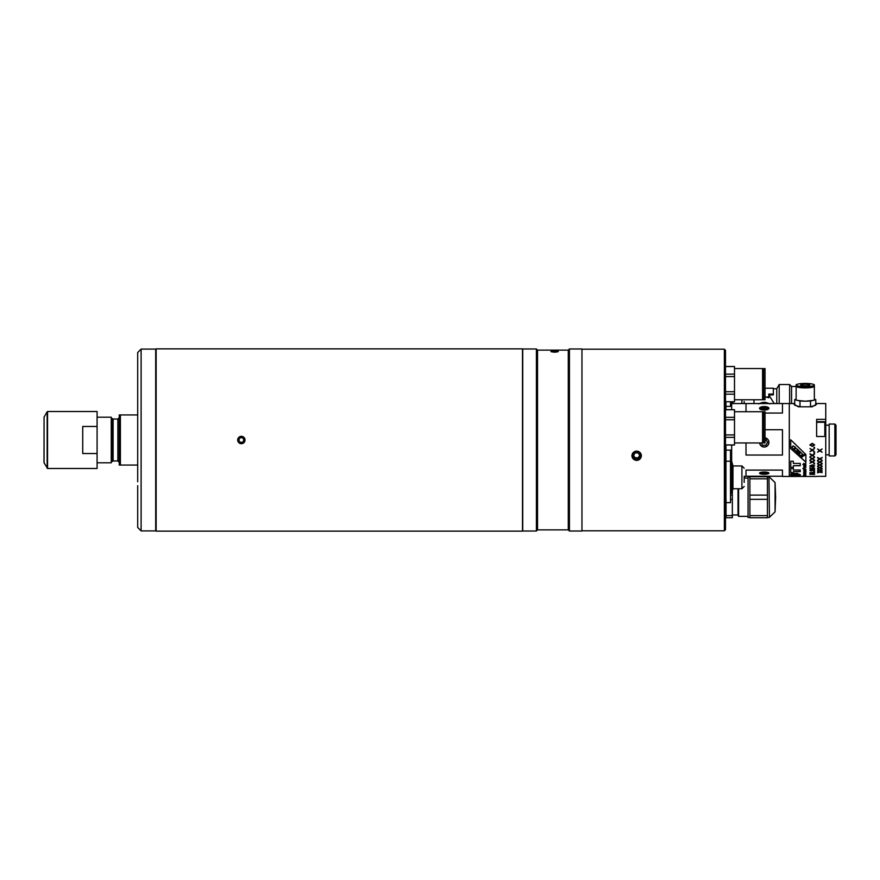 <?xml version="1.0" encoding="UTF-8"?>
<svg xmlns="http://www.w3.org/2000/svg" width="880" height="880" viewBox="0 0 880 880"><rect width="100%" height="100%" fill="white"/><g stroke="black" fill="none" stroke-linecap="round" stroke-linejoin="round"><path stroke-width="1.32" d="M119.24 440L119.24 414.942L120.384 414.942L120.384 465.058L119.24 465.058L119.24 440M137.698 467.566L137.698 412.434M111.925 440L111.925 418.352L113.102 419.034L113.102 460.966L111.925 461.648L111.925 440M137.467 414.942L119.24 414.942M119.24 465.058L137.467 465.058M97.086 462.781L111.265 462.781L111.265 417.219L97.086 417.219M97.086 453.53L97.086 468.479L47.553 468.479L47.553 411.521L97.086 411.521L97.086 453.53L82.731 453.53L82.731 426.47L97.086 426.47M44.066 462.891L44.066 417.109L44 462.66L47.553 468.479M156.145 531.135L156.145 348.865L156.145 531.135L522.5 531.135L522.5 348.865L156.145 348.865M241.362 443.762C246.202 441.254 246.202 438.746 241.362 436.238C236.511 438.746 236.511 441.254 241.362 443.762L244.013 442.662M239.921 443.476L237.6 440M241.362 436.238L244.486 437.91M357.676 531.135L368.94 531.135M238.722 440L240.042 442.277L242.671 442.277L243.991 440L242.671 437.723L240.042 437.723L238.722 440M239.525 443.179A3.663 3.663 0 0 0 244.53 441.837A3.663 3.663 0 0 0 243.188 436.821A3.663 3.663 0 0 0 238.183 438.163A3.663 3.663 0 0 0 239.525 443.179M137.698 481.756L137.698 352.539L141.108 349.096L141.108 530.904L155.694 530.904L155.694 349.096L141.108 349.096M141.108 530.904L137.698 527.461L137.698 485.705M137.698 394.295L137.698 398.244M554.631 352.22C549.78 351.692 549.78 351.263 554.631 350.911C559.482 351.263 559.482 351.692 554.631 352.22M568.293 529.881L568.293 350.119L537.537 350.119L537.537 529.881L568.293 529.881L569.437 531.014L581.966 531.014L581.966 348.986L569.437 348.986L569.437 531.014M568.293 350.119L569.437 348.986M537.537 350.119L536.404 348.986L536.404 531.014L537.537 529.881M536.404 348.986L522.731 348.986L522.731 531.014L536.404 531.014M558.294 351.637A3.663 0.638 0 0 0 558.118 351.45A3.663 0.638 0 0 0 555.038 351.01A3.663 0.638 0 0 0 551.133 351.45A3.663 0.638 0 0 0 550.957 351.637M554.928 351.186L556.743 351.912L552.211 351.824L554.928 351.186L554.928 352.055M725.505 350.35L725.505 529.65L724.361 530.794L724.361 349.206L725.505 350.35M636.647 460.46L641.432 455.763L636.647 451.033L631.862 455.763L636.647 460.46M581.966 530.794L724.361 530.794M581.966 349.206L724.361 349.206M748.055 517.495L748.055 476.938L748.055 517.495L749.881 517.495M775.621 497.222L775.071 511.874L775.071 482.57L775.621 497.222M749.881 515.614L749.881 517.726L767.426 517.726L767.426 515.614L749.881 515.614L749.881 499.334L767.426 499.334L767.426 515.614M767.426 499.334L767.426 495.11L749.881 495.11L749.881 478.83L767.426 478.83L767.426 495.11M749.881 499.334L749.881 495.11M767.426 478.83L767.426 476.718L749.881 476.718L749.881 478.83M738.606 488.741L738.606 516.351L738.034 515.361L738.034 488.741M732.336 514.976L738.034 514.976M738.606 516.351L747.604 516.351M744.183 478.093L747.604 478.093M726.055 517.726L732.336 517.726L732.336 515.614L726.055 515.614L726.055 517.726M726.055 515.614L726.055 499.334M730.51 499.334L732.336 499.334L732.336 515.614M732.336 491.029L732.336 495.11L730.51 495.11M732.336 495.11L732.336 499.334M725.956 494.351L725.956 479.589M734.503 399.762L762.575 399.762L762.575 368.544L734.503 368.544M725.505 366.498L734.503 366.498L734.503 401.753L725.505 401.753M725.505 394.174L734.503 394.174M725.505 391.732L734.503 391.732M734.503 366.553L725.505 366.553L725.505 376.574L734.503 376.574M725.505 374.132L734.503 374.132M763.664 393.261L762.575 393.261M763.664 375.034L762.575 375.034M765.028 399.762L765.028 368.544L763.664 368.544L763.664 399.762L765.028 399.762M734.503 442.948L762.575 442.948L762.575 411.73L734.503 411.73M725.505 409.684L734.503 409.684L734.503 444.994L725.505 444.994M734.503 417.318L725.505 417.318L725.505 434.918L734.503 434.918M725.505 409.739L734.503 409.739M725.505 419.76L734.503 419.76M725.505 437.36L734.503 437.36M725.505 444.939L734.503 444.939M763.664 436.458L762.575 436.458M763.664 418.231L762.575 418.231M765.028 442.948L765.028 411.73L763.664 411.73L763.664 442.948L765.028 442.948M631.961 455.741A4.686 4.609 180 0 0 636.647 460.361A4.686 4.609 180 0 0 641.333 455.741A4.686 4.609 180 0 0 636.647 451.132A4.686 4.609 180 0 0 631.961 455.741M639.705 455.345L638.286 457.754L634.997 457.754L633.589 455.345M634.997 457.754L633.358 455.741L634.997 452.936L638.286 452.936L639.936 455.741L638.286 457.754M634.997 458.546L638.286 458.546M767.525 408.309L765.875 409.376L762.586 409.376L760.947 408.309L762.586 407.242L765.875 407.242L767.525 408.309L760.958 408.32M762.586 472.813L765.875 472.813M730.51 461.241L730.51 450.109L725.956 450.109L725.956 461.241L730.51 461.241L730.51 502.645L725.956 502.645L725.956 444.994M725.956 409.684L725.956 401.753M765.028 429.726L782.463 429.726L782.463 455.037L746.009 455.037L746.009 442.948M744.183 476.454L746.009 476.454L746.009 470.096L782.463 470.096L782.463 476.454L789.294 476.454L789.294 403.546L731.654 403.546L731.654 409.684M782.463 476.234L746.009 476.234M746.009 411.73L746.009 403.557L782.463 403.557L782.463 413.061L765.028 413.061M763.664 413.061L762.575 413.061M731.654 461.395L731.654 444.994M764.236 406.604A4.554 1.705 180 0 1 768.79 408.309A4.554 1.705 180 0 1 764.236 410.025A4.554 1.705 180 0 1 759.671 408.309A4.554 1.705 180 0 1 764.236 406.604M764.236 472.054A4.554 1.1 0 0 1 768.79 473.165A4.554 1.1 0 0 1 764.236 474.265A4.554 1.1 0 0 1 759.671 473.165A4.554 1.1 0 0 1 764.236 472.054M765.028 437.91A4.554 4.543 0 0 1 764.236 446.93A4.554 4.543 0 0 1 759.715 442.948M762.575 438.152A4.554 4.543 0 0 1 763.664 437.877M814.649 474.474L809.853 474.298L811.261 473.792L814.649 474.474M809.974 472.351L810.447 473.033L813.043 472.274L814.649 472.978L813.362 473.55L814.176 472.967L813.021 472.461L812.251 473.363L809.974 473.176L809.974 472.351M813.835 471.702L814.594 471.702L813.835 471.702M811.382 470.921L810.326 470.327L811.25 469.777L814.528 471.207L814.528 469.502L814.066 470.701L811.217 469.535L809.853 470.316L811.382 471.119L809.853 470.129M809.974 467.467L810.447 468.457L811.635 468.611L813.043 467.346L814.649 468.369L813.362 469.227L814.176 468.358L813.021 467.621L812.251 468.941L809.974 468.655L809.974 467.467M812.251 467.038L809.853 465.993L812.251 464.86L814.649 465.993L812.251 467.038L809.853 465.828M813.835 464.024L814.594 464.024L813.835 464.024M809.974 463.221L811.833 461.912L809.974 460.559L812.207 461.725L814.528 460.515L812.581 461.912L814.528 463.265L812.207 462.099L809.974 463.221M809.974 460.119L811.833 458.711L809.974 457.27L812.207 458.513L814.528 457.215L812.581 458.711L814.528 460.174L812.207 458.92L809.974 460.119M809.974 456.797L811.833 455.301L809.974 453.783L812.207 455.092L814.528 453.728L812.581 455.301L814.528 456.852L812.207 455.521L809.974 456.797M813.835 452.694L814.594 452.694L813.835 452.694M809.974 451.704L811.833 450.109L809.974 448.503L812.207 449.889L814.528 448.448L812.581 450.109L814.528 451.759L812.207 450.34L809.974 451.704M813.835 447.359L814.594 447.359L813.835 447.359M812.251 446.413L809.853 444.906L812.251 443.344L814.649 444.906L812.251 446.413M822.129 472.637L819.797 472.164L817.564 472.813L819.434 472.054L817.564 471.229L819.797 471.944L822.129 471.196L820.171 472.054L822.129 472.626L819.797 471.966L817.564 472.604M817.564 470.954L819.434 470.041L817.564 469.062L819.797 469.909L822.129 469.029L820.171 470.041L822.129 470.987L819.797 470.173L817.564 470.954M817.564 468.743L819.434 467.687L817.564 466.576L819.797 467.533L822.129 466.543L820.171 467.687L822.129 468.787L819.797 467.841L817.564 468.743M817.564 466.224L819.434 465.036L817.564 463.804L819.797 464.86L822.129 463.76L820.171 465.036L822.129 466.257L819.797 465.201L817.564 466.224M817.564 463.397L819.434 462.099L817.564 460.746L819.797 461.912L822.129 460.702L820.171 462.099L822.129 463.441L819.797 462.286L817.564 463.397M817.564 460.317L819.434 458.909L817.564 457.468L819.797 458.711L822.129 457.424L820.171 458.909L822.129 460.361L819.797 459.118L817.564 460.317M817.564 452.199L819.434 450.615L817.564 449.009L819.797 450.384L822.129 448.954L820.171 450.615L822.129 452.254L819.797 450.846L817.564 452.199M803.286 475.574L806.003 475.761L803.286 475.574M795.465 476.036L799.172 475.805L800.503 474.947L797.17 473.341L792.627 473.528L791.131 474.155L790.9 475.486L795.465 476.036M805.541 475.343L803.627 475.167L805.541 475.343M804.155 474.595L805.893 474.056L804.155 474.595M804.331 473.803L805.893 473.209L803.858 473.275L803.693 473.891L805.893 473.803L804.331 473.803M804.331 472.813L804.034 472.318L805.893 472.131L803.627 472.56L805.893 472.945L804.331 472.813M803.858 471.966L805.948 471.449L803.858 471.966M803.627 470.756L806.003 470.789L803.627 470.756M803.803 469.04L803.979 469.887L805.948 469.491L805.134 468.864L805.486 469.689L804.155 469.755L804.386 468.864L803.803 469.04M804.617 468.358L804.034 467.654L805.893 467.39L804.386 467.39L803.979 468.358L802.824 468.501L804.617 468.358M803.858 465.894L803.693 466.961L805.893 466.961L803.924 466.312L805.893 465.729L803.858 465.894M803.693 465.267L805.893 465.102L803.693 465.267M805.079 464.42L805.893 463.243L804.496 463.991L803.693 463.331L804.727 464.42L802.824 464.42L805.079 464.42M802.824 464.442L805.893 464.42M800.272 471.658L800.272 469.986L793.331 469.986L793.331 468.325L790.779 468.325L790.779 472.945L793.331 472.945L793.331 471.658L800.272 471.658M800.272 465.729L800.272 463.419L793.331 463.419L793.331 461.23L790.779 461.23L790.779 467.621L793.331 467.621L793.331 465.729L800.272 465.729M790.724 448.569L790.724 439.791L805.893 454.542L805.893 462.198L790.724 448.569M824.835 436.491L824.835 422.29L816.629 422.29L816.629 436.491L816.629 419.364L825.748 419.364L825.748 403.546L815.771 403.546M816.629 476.454L789.294 476.454L789.294 403.546L794.717 403.546M816.629 476.344L825.748 476.344L825.748 434.17L825.748 436.491L816.629 436.491M802.989 454.52L800.448 452.045A4.785 4.499 -0 0 0 800.459 452.133M810.546 406.791L812.174 406.791L816.629 404.096L815.771 403.601M794.717 403.601L793.848 404.096L798.314 406.791L799.942 406.791M825.748 434.17L825.748 419.364M811.228 473.737L810.326 474.089L812.141 474.078L811.228 473.737M812.603 474.1L809.853 474.089M814.528 471.02L811.25 469.59L810.337 470.239M814.176 465.894L812.251 465.003L810.337 465.905M814.649 465.828L812.251 466.862M814.528 463.122L812.207 461.956L809.974 463.078M814.528 460.768L812.581 461.912M811.701 461.846L809.974 460.812M814.528 456.742L812.207 455.422L809.974 456.698M814.462 454.201L812.658 455.257M811.756 455.257L809.974 454.124M814.528 451.682L812.207 450.34M822.129 460.24L819.797 458.997L817.564 460.185M822.129 457.721L820.281 458.854M819.324 458.854L817.564 457.776M797.896 474.98L795.641 474.155L793.21 474.419L793.21 475.024M790.493 474.738L795.465 475.816L799.172 475.585L800.503 474.727M805.079 464.277L805.893 463.243M804.54 464.277L803.693 463.331M790.779 472.736L793.331 472.736M793.331 471.658L800.272 471.46M790.779 467.445L793.331 467.445M793.331 465.729L800.272 465.564M801.834 457.193L804.793 454.905L803.11 454.806L801.141 456.577L801.834 457.193M804.441 455.598L804.793 454.817L803.11 454.707L801.141 456.478L801.834 457.094M797.324 449.185L795.817 448.173L794.255 449.691L795.927 451.242L797.324 450.296L797.324 449.185M795.465 447.326L793.034 445.896L791.934 447.26L793.386 449.35L795.465 447.282L793.034 445.863L792.055 447.777M797.434 449.68L795.817 448.118L794.365 449.009L794.431 450.175M800.327 452.012L799.579 451.352L798.655 452.221L798.886 450.637L797.962 449.801L797.731 451.682L795.927 451.792L798.424 452.386L797.489 453.255L798.248 453.959L800.327 452.012L799.579 451.275L798.655 452.144M798.424 452.309L797.489 453.178L798.248 453.871M798.875 450.626L797.962 449.735L797.731 451.605L795.927 451.715L796.686 452.419M800.448 452.045L799.293 454.817L800.041 455.499M790.724 448.514L805.893 462.066M811.228 473.946L810.326 474.309L812.141 474.287L811.228 473.946M813.362 473.176L814.176 472.769L813.021 472.263L812.251 473.154M814.649 472.769L813.362 473.341M813.362 468.798L814.176 468.182L813.021 467.445L812.251 468.765L809.974 468.479M814.649 468.193L813.362 468.974M814.176 465.982L812.251 465.157L810.326 465.982L812.251 466.763L814.176 465.982M814.528 460.042L812.207 458.799L809.974 459.998M814.528 457.523L812.68 458.656M811.778 458.568L809.974 457.567M814.176 444.895L812.251 443.751L810.326 444.895L812.251 446.017L814.176 444.895L812.251 443.729L810.326 444.862M814.649 444.884L812.251 446.38L809.853 444.884M822.129 471.196L820.501 471.955M819.104 471.955L817.564 471.229M822.129 470.734L819.797 469.986L817.564 470.701M822.129 469.029L820.435 469.942M819.17 469.942L817.564 469.062M822.129 468.49L819.797 467.676L817.564 468.457M822.129 466.543L820.38 467.61M819.225 467.61L817.564 466.576M822.129 466.092L819.797 465.047L817.564 466.059M822.129 463.958L820.336 464.959M819.269 464.959L817.564 464.002M822.129 463.298L819.797 462.143L817.564 463.254M822.129 460.955L820.303 462.033M819.302 462.033L817.564 461.01M795.52 475.442L797.896 475.2L797.324 474.507L792.858 474.881L795.52 475.442M805.266 475.343L803.858 475.211L805.266 475.343M804.727 474.243L805.662 474.573L804.727 474.243M804.089 470.503L804.617 471.152L804.089 470.503M804.155 469.568L804.386 468.853M803.627 469.271L805.948 469.304M804.034 466.411L805.893 465.729M803.693 465.102L805.893 465.102M802.362 453.904L800.448 452.111L799.293 454.905L800.041 455.598L803.055 454.597L802.362 453.904M762.586 472.472L767.525 473.165L762.586 473.847L760.947 473.165L762.586 472.472M762.366 472.56L762.586 473.847M759.55 473.165A4.686 1.133 180 0 0 764.236 474.287A4.686 1.133 180 0 0 768.911 473.165A4.686 1.133 180 0 0 764.236 472.032A4.686 1.133 180 0 0 759.55 473.165M766.095 472.56L765.875 473.847M765.875 445.225L762.586 445.225L765.875 445.225L767.525 442.387L765.875 439.538L765.028 439.538M759.583 442.948A4.686 4.675 180 0 0 764.511 447.051A4.686 4.675 180 0 0 765.028 437.778M763.664 437.745A4.686 4.675 180 0 0 762.575 438.02M762.586 445.225L761.266 442.948M762.586 439.538L763.664 439.538M759.55 408.309A4.686 1.749 0 0 0 764.236 410.069A4.686 1.749 0 0 0 768.911 408.309A4.686 1.749 0 0 0 764.236 406.56A4.686 1.749 0 0 0 759.55 408.309M825.748 426.349L825.748 436.491M836 449.515L836 454.806L834.856 455.95L834.856 424.05L836 425.194L836 449.515M834.856 424.05L829.169 424.05L829.169 455.95L834.856 455.95M730.51 406.395L730.51 401.753M744.183 482.383L744.183 476.201M732.963 465.949L741.906 465.949L741.906 488.741L732.963 488.741L732.963 465.949L731.72 461.395L730.51 461.395M732.963 488.741L731.72 493.295L731.72 461.395M731.72 493.295L730.51 493.295L730.51 465.124M731.72 403.546L731.72 401.753M732.963 403.546L732.963 401.753M744.183 403.546L744.183 401.511M762.575 397.1A10.252 7.854 -0 0 1 763.664 397.012L762.575 397.001M776.765 403.546L776.765 388.74L779.196 384.527L789.635 384.527L789.635 403.546M779.196 403.546L779.196 384.527M791.571 403.546L791.571 386.463L789.635 384.527M758.538 403.887L762.564 402.446L762.564 403.546M765.028 397.001L768.79 397.001L768.79 394.075L773.344 394.075L773.344 388.212L765.028 388.212M768.79 397.001L768.79 397.815L768.79 397.001M774.191 403.546L768.79 394.889L773.344 394.889L773.344 394.075M765.028 397.023A10.252 7.854 -0 0 1 768.79 397.815M765.908 403.546L765.908 402.446A12.298 9.427 180 0 0 762.564 402.446M765.908 402.446L769.934 403.887M814.352 385.033A9.108 1.584 180 0 1 805.244 386.617A9.108 1.584 180 0 1 796.125 385.033L796.125 385.726A9.108 1.584 180 0 0 805.244 387.31A9.108 1.584 180 0 0 814.352 385.726L814.352 385.033A9.108 1.584 180 0 0 805.244 383.449A9.108 1.584 180 0 0 796.125 385.033M800.69 385.033A4.554 0.792 180 0 1 805.244 384.241A4.554 0.792 180 0 1 809.798 385.033A4.554 0.792 180 0 1 805.244 385.825A4.554 0.792 180 0 1 800.69 385.033M814.209 386.012A9.108 1.584 180 0 1 814.352 386.287A9.108 1.584 180 0 1 805.244 387.871A9.108 1.584 180 0 1 796.125 386.287L796.125 399.608A9.108 1.584 180 0 0 797.346 400.4L794.717 399.608L796.125 399.19M805.244 401.192A9.108 1.584 180 0 1 797.346 400.4L805.244 401.192A9.108 1.584 180 0 0 813.131 400.4L805.244 401.192M814.352 386.287L814.352 399.608A9.108 1.584 180 0 1 813.131 400.4L815.771 399.608L814.352 399.19M813.406 386.43A8.206 1.419 180 0 1 805.244 387.717A8.206 1.419 180 0 1 797.082 386.43M815.771 405.119L815.771 399.608M794.717 405.119L794.717 399.608M795.014 405.306L799.986 406.802L799.986 401.192M799.986 406.802L810.502 406.802L810.502 401.192M810.502 406.802L815.474 405.306M113.102 460.966L117.876 460.966L117.876 419.034L119.24 417.67M44.066 417.109L47.157 411.752L47.157 468.248M769.439 517.308L768.966 476.938L769.439 517.308L775.071 511.874M816.629 421.696L825.748 421.696M741.906 403.546L741.906 399.762M117.876 419.034L113.102 419.034M117.876 460.966L119.24 462.33M111.265 428.604L111.925 428.604M111.265 451.396L111.925 451.396M768.966 517.495L767.426 517.495M749.881 476.938L748.055 476.938M768.966 476.938L767.426 476.938M775.071 482.57L769.439 477.136M762.586 473.033L765.875 473.033M731.654 406.395L725.956 406.395M824.835 422.29L825.748 423.192M829.169 425.194L825.748 425.194M829.169 454.806L825.748 454.806M741.906 488.741L744.183 486.453M741.906 465.949L744.183 468.226M753.984 403.546L753.984 399.762M791.571 386.463L796.125 386.463M773.344 388.74L776.765 388.74"/></g></svg>

